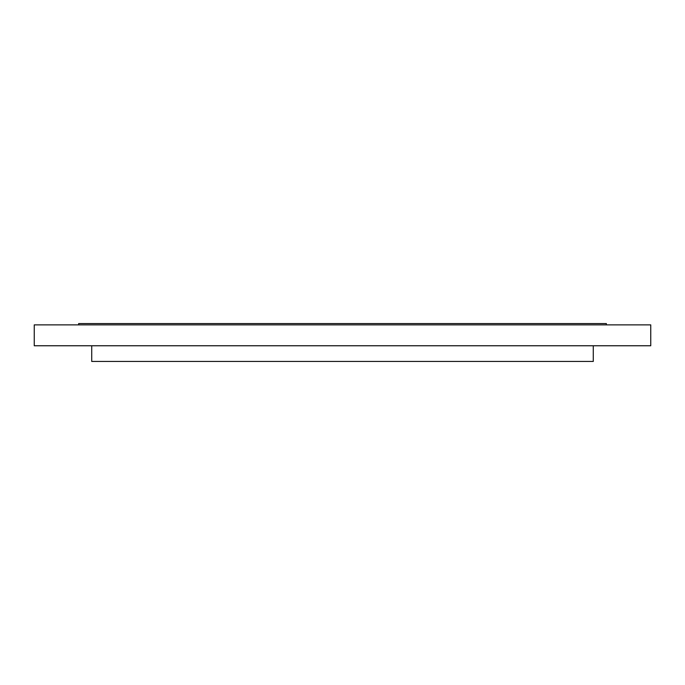 <?xml version="1.0" encoding="UTF-8"?>
<svg xmlns="http://www.w3.org/2000/svg" width="685" height="685" viewBox="0 0 685 685"><rect width="100%" height="100%" fill="white"/><g stroke="black" fill="none" stroke-linecap="round" stroke-linejoin="round"><path stroke-width="1.03" d="M650.75 324.87L34.25 324.87L34.25 345.762L650.75 345.762L650.75 324.87M606.345 324.87L606.345 323.56L78.655 323.56L78.655 324.87M593.279 345.762L593.279 361.44L91.722 361.44L91.722 345.762"/></g></svg>
